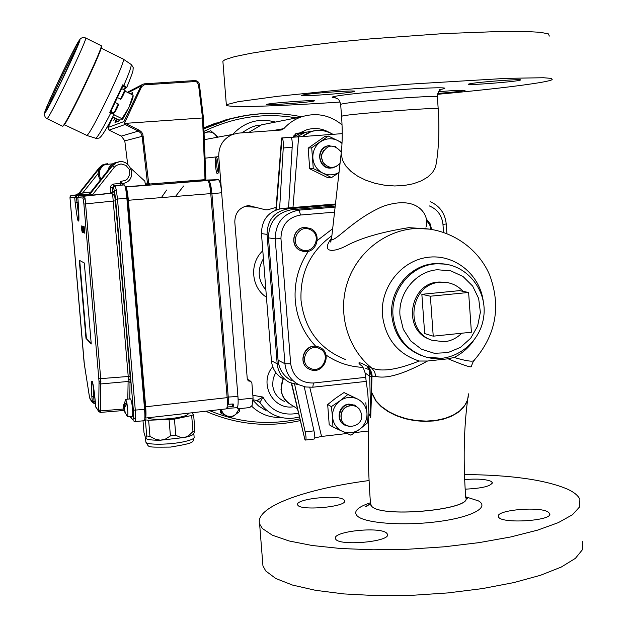 <?xml version="1.0" encoding="UTF-8"?>
<svg xmlns="http://www.w3.org/2000/svg" width="627" height="627" viewBox="0 0 627 627"><rect width="100%" height="100%" fill="white"/><g stroke="black" fill="none" stroke-linecap="round" stroke-linejoin="round"><path stroke-width="0.94" d="M371.552 392.643L371.944 376.96L369.569 370.157L370.706 417.66L371.552 392.643L375.91 401.037L381.13 406.57L387.878 411.477L395.935 415.576L404.932 418.671L414.549 420.646L424.346 421.415L433.97 420.944L442.983 419.267L451.056 416.438L457.843 412.597L463.11 407.895L466.637 402.534L468.322 396.726M370.706 417.66L368.966 413.593L368.911 410.912M370.494 503.638L370.596 504.892L372.14 506.773C384.233 518.098 473.448 509.195 465.696 497.524C463.173 461.37 463.808 428.884 467.593 400.065M371.545 392.149L376.075 400.872L381.522 406.547L388.591 411.555L397.001 415.677L406.382 418.718L416.344 420.56L426.431 421.101L436.235 420.333L445.295 418.295L453.282 415.066L459.795 410.81L464.631 405.7L467.562 399.963L468.502 393.858M365.086 372.932L369.82 376.341L371.944 376.96L372.132 376.482L375.863 376.412C386.828 379.076 404.039 373.943 427.489 361.027L448.062 358.793C464.348 365.549 472.084 368.065 471.269 366.34L471.269 366.348M483.166 300.537C479.302 273.646 453.791 253.621 427.504 257.352C401.178 260.722 380.197 287.393 382.407 314.989C385.378 338.549 397.628 353.894 419.173 361.027C397.118 369.875 381.255 372.164 371.576 367.892L366.92 366.074L369.569 370.157L371.537 376.443L371.529 391.804M362.179 366.301C357.672 362.696 357.798 361.826 362.555 363.715L366.92 366.074C370.22 368.747 371.96 372.219 372.132 376.482M430.365 229.208L417.825 228.424C387.031 229.129 357.766 251.278 347.562 282.048C337.295 312.795 347.382 348.44 371.576 367.892L374.546 371.646L375.863 376.412M419.173 361.027L427.489 361.027M369.444 369.852L365.721 368.3M331.526 238.166C321.032 252.109 331.832 253.002 345.375 246.317C359.788 238.323 380.895 232.108 408.702 227.672L417.77 228.424C448.43 227.797 477.727 246.952 489.703 275.128C501.138 306.368 496.035 334.661 474.396 360.008C473.855 362.124 467.099 361.285 454.113 357.468C461.644 353.667 467.961 348.322 473.071 341.425M448.062 358.793L454.113 357.468M429.903 339.403C401.617 330.131 409.807 281.852 439.645 282.04L444.12 282.205M408.922 227.664L420.223 228.416L408.702 227.672M425.929 227.154L425.929 227.178C430.036 218.361 420.693 193.563 383.183 206.299C353.487 218.933 335.696 241.74 331.456 239.428L330.288 242.069L331.503 239.099M342.076 103.941L340.673 104.356L342.076 103.941C353.205 101.182 444.41 94.473 437.403 96.919L437.38 96.926C444.371 94.489 353.142 101.19 342.076 103.941M308.398 251.247C298.46 266.146 294.079 282.542 295.246 300.443C296.853 318.328 303.68 333.611 315.734 346.284L319.3 347.193M427.097 219.944L430.373 224.121L431.525 229.388M430.749 229.27L429.722 224.701L426.916 221.049M300.294 250.416C289.337 245.619 293.452 227.052 305.388 227.429L310.788 228.659C322.137 233.699 317.097 252.932 304.769 251.615L300.294 250.416M306.775 227.483L305.224 227.413C293.295 227.037 289.18 245.596 300.129 250.392L303.35 251.443M301.085 249.374C313.085 255.949 322.96 235.446 310.537 229.78C298.538 223.141 288.592 243.731 301.085 249.374M309.417 369.201C296.383 363.621 305.42 341.723 318.594 346.927L319.848 347.444C333.258 353.291 323.148 375.675 309.91 369.421L309.417 369.201M315.734 346.284C303.288 344.56 297.676 364.185 309.213 369.099M310.208 368.245C322.137 374.562 331.957 354.067 319.613 348.651C307.692 342.271 297.801 362.861 310.208 368.245M335.233 206.048L291.916 209.677C276.632 212.537 268.826 221.927 268.497 237.845L278.051 360.18C279.101 369.616 283.717 376.506 291.892 380.84M335.367 204.857L288.365 208.783C274.461 211.385 267.353 219.92 267.063 234.396L277.173 363.809C278.114 372.32 282.26 378.551 289.603 382.517L299.087 384.829M283.655 379.163C276.436 375.267 272.353 369.138 271.428 360.776L277.173 363.809M267.063 234.396L261.459 233.589C261.749 219.372 268.732 210.978 282.409 208.423L288.365 208.783M261.459 233.589L271.428 360.776M335.469 203.994L282.409 208.423M330.304 241.371L330.938 241.301M342.232 133.645L298.624 136.851L292.981 207.537M309.785 387.353L321.557 436.455L347.107 433.492M354.929 432.583L368.315 431.031M329.214 424.73L327.678 404.54L335.469 398.333L344.011 392.557L357.241 398.866C363.002 401.774 366.239 406.539 366.96 413.146C367.226 419.8 364.749 425.2 359.522 429.354C354.043 433.132 348.306 433.798 342.326 431.345C336.534 428.453 333.274 423.695 332.537 417.049L332.929 427.011L329.214 424.73M331.377 406.633L332.537 417.049C332.255 410.356 334.747 404.932 340.014 400.778L331.377 406.633L327.678 404.54M340.014 400.778C345.532 397.016 351.277 396.374 357.241 398.866L347.86 394.524L340.014 400.778M355.188 405.324L348.957 404.078C338.76 404.705 335.296 420.38 344.372 424.863M332.929 427.011L350.916 435.185L359.522 429.354L367.297 423.06L366.96 413.146L365.784 402.777M347.86 394.524L344.011 392.557M349.325 426.423L344.928 425.192C335.727 420.788 339.129 404.948 349.404 404.313L355.007 405.238L359.106 408.741M349.827 405.622L346.653 406.633C342.757 408.89 340.861 412.284 340.978 416.814L341.801 420.121M361.661 414.847C359.733 406.829 354.866 404.078 347.052 406.586C342.993 408.929 341.025 412.464 341.143 417.174L341.245 418.052C342.789 430.945 363.158 427.692 361.661 414.847M339.027 172.48C333.721 175.411 328.313 175.607 322.787 173.083L331.518 177.59L327.796 177.692L309.722 168.773L308.147 148.16L324.692 136.553L328.391 136.059L311.697 147.768L313.281 168.585L309.722 168.773M311.697 147.768L308.147 148.16M313.281 168.585L322.787 173.083C316.917 169.925 313.602 164.948 312.857 158.153C312.567 151.319 315.091 145.887 320.428 141.859C326.016 138.23 331.84 137.799 337.882 140.558L342.013 143.426M329.34 145.566L327.741 145.832C315.036 148.372 318.281 169.588 331.119 168.06M331.518 177.59L339.019 172.55M342.044 142.697L328.391 136.059M336.918 166.131L332.671 167.903C325.507 168.326 321.228 164.901 319.841 157.612C319.833 151.569 322.607 147.627 328.172 145.785L335.374 146.546M323.54 150.214L321.447 155.104L321.353 157.495L322.905 162.275L324.661 164.407M341.213 151.875C333.219 143.301 326.675 144.335 321.588 154.994L321.494 157.487L323.109 162.456C328.47 168.671 334.113 168.992 340.046 163.42M321.557 436.455L314.762 437.936M291.688 383.418L304.871 439.449M297.472 408.733L290.395 404.305C281.452 397.957 279.046 389.492 283.177 378.92M305.325 440.068L305.341 440.068C306.313 439.856 306.258 437.121 305.161 431.87L313.962 430.859C315.044 436.102 315.083 438.837 314.08 439.049L305.529 440.044M294.612 384.296L305.161 431.87M304.205 386.663L313.962 430.859M281.609 138.018L290.881 137.352C291.994 138.285 292.425 141.6 292.174 147.29L283.247 147.964C283.506 142.258 283.09 138.943 282.001 138.003L281.766 137.956M290.826 137.329L298.624 136.851M279.611 208.838L283.247 147.964M288.577 207.905L292.174 147.29M276.099 207.365L267.87 209.763L265.44 209.771L248.511 205.531C239.545 207.231 234.976 212.725 234.804 222.013L247.289 379.21L248.323 380.863L250.839 381.388L251.882 383.05L253.073 398.067L238.189 399.697L218.768 156.617C218.557 146.075 223.165 138.677 232.601 134.429L238.55 133.112L281.029 130.032L283.851 128.637C288.694 123.245 294.478 119.342 301.211 116.935C316.18 112.257 329.794 114.898 342.052 124.859M293.217 137.219L293.945 135.651L296.54 133.379L299.651 132.948L306.846 129.742C314.613 127.516 322.035 128.378 329.112 132.336M208.336 181.274L208.744 180.78C210.084 181.603 211.15 185.96 211.934 193.853L228.252 397.15L228.416 404.297L233.15 403.968L233.769 404.391L233.55 406.225L232.844 406.586L232.256 404.031M226.998 408.263L228.11 406.915L232.844 406.586M227.115 397.11L237.931 396.483L238.135 400.191C238.197 405.12 237.774 407.621 236.849 407.707L227.397 408.365M227.366 403.945L227.797 403.89M205.335 180.074L218.4 179.683C219.803 180.49 220.892 184.84 221.652 192.724L210.79 193.923M125.337 187.371L125.768 186.987C126.74 187.873 127.602 192.309 128.363 200.279L145.66 406.774L227.154 397.651C227.625 404.736 227.295 408.483 226.167 408.89L145.401 418.06M227.154 397.651L210.766 193.61C210.006 185.741 208.948 181.375 207.592 180.529L125.768 186.987L204.598 180.615M204.982 178.609L202.537 117.962L125.345 123.362L139.507 130.345L141.631 132.148L142.799 134.092L148.67 183.021L149.837 183.993L203.987 179.737L204.982 178.609L205.883 178.538L204.167 180.756L149.782 185.051L147.439 183.115L145.103 183.17L144.868 181.187L131.019 168.506M149.508 185.059L145.778 185.106M125.204 186.83L145.785 185.216L145.103 183.17M143.356 136.224L142.133 136.341L140.95 133.237L138.426 131.082L121.356 136.09L124.789 140.871L127.649 164.117L124.789 140.871L142.133 136.341L147.439 183.115L148.67 183.021M139.029 130.087L138.426 131.082L125.008 124.53L123.942 121.575L108.071 127.446L109.035 130.142L121.348 136.083L124.789 140.871M112.766 116.834L119.099 119.914L121.928 119.898L121.991 118.691L128.864 107.554C131.521 101.833 132.924 98.243 133.073 96.785L133.104 95.139L128.864 107.554C125.815 113.902 123.566 117.954 122.124 119.71M114.576 117.719L113.832 120.4L115.454 118.142M123.942 121.575L141.483 84.959M198.493 84.504L199.41 84.496L203.446 117.923L202.537 117.962L198.493 84.504L196.713 81.925L194.989 81.557L144.32 84.841L144.108 83.846L141.49 84.951L144.092 83.846L194.731 80.569M144.108 83.846L194.746 80.569C197.293 80.656 198.837 81.957 199.394 84.48L203.43 117.931L205.875 178.53L204.175 180.748M123.903 121.685L125.345 123.362M113.848 114.733L121.991 118.691M124.898 91.111L133.104 95.139M118.213 103.996L114.004 112.915L110.854 111.402M124.757 90.139L120.556 99.05L117.57 97.616M124.812 90.131L121.701 88.603M95.57 138.277C98.502 138.34 99.959 138.05 99.959 137.399C99.999 137.525 102.875 136.059 113.926 114.576L109.788 112.343L122.829 84.739L126.725 87.482L125.823 87.811L122.908 85.868M122.829 84.739L122.963 85.75L110.618 111.88L109.788 112.343M101.104 48.091L123.229 59.071C127.461 58.178 90.366 135.777 86.761 135.369L64.33 124.687M112.398 163.89L104.96 164.509C99.254 168.208 97.914 173.123 100.939 179.259M114.451 163.388L109.999 167.809M123.064 183.507L123.872 183.445L123.997 184.902M116.896 162.252L113.495 163.263L111.206 164.783L109.012 167.425L107.766 170.622M117.727 162.142L114.443 163.271M100.312 180.043C96.73 174.008 97.757 168.953 103.408 164.877L107.719 163.616M142.376 383.152L142.298 376.365L127.54 200.303L125.909 190.247M144.335 406.508L142.76 387.737M144.892 417.692C145.566 416.994 145.652 413.35 145.158 406.758L145.66 406.774C146.193 413.938 146.06 417.707 145.276 418.076L144.727 417.801M113.503 184.056L111.151 185.294L110.352 187.834L112.288 187.692L113.863 185.804L113.503 184.056L120.549 183.382L120.384 181.462L122.571 183.546L123.002 184.926L113.863 185.804L115.007 185.796L116.293 189.675L117.515 199.112L135.299 410.254L135.604 418.961L135.001 421.563L133.371 420.835M116.293 189.675L114.537 191.07L113.401 187.692L114.608 185.866L124.271 184.902L120.917 185.13L120.549 183.382L122.179 183.194M124.271 184.902L124.295 184.902C125.251 185.78 126.113 190.216 126.873 198.195L115.587 199.237L114.537 191.07M135.604 418.961L133.645 417.739L133.363 410.199L144.578 409.423L126.873 198.195M144.578 409.423C145.111 416.602 144.986 420.372 144.21 420.725L135.118 421.548M98.149 173.444L82.788 192.842L83.109 194.472L76.204 195.154L82.788 192.842L90.852 191.995M75.538 195.115L77.192 194.95L76.525 194.911L78.986 193.226L80.452 193.774L79.982 194.793L76.251 195.146L79.66 193.257L100.069 167.503L103.518 164.721L107.217 163.718L102.718 164.838L99.285 167.605L78.978 193.241L75.538 195.115L77.019 194.942M127.79 399.156L128.214 376.31L112.742 195.499L111.974 193.218L110.854 193.187L86.612 195.718L90.343 193.672L112.335 165.889L116.05 162.895C129.413 155.849 138.826 179.048 124.326 183.186L122.578 183.593M110.854 193.187L112.594 191.306L113.534 191.321L114.475 194.119L115.337 200.867L130.126 376.333L129.773 398.944M79.3 195.922L84.433 196.126L85.084 198.43L83.367 199.809L82.858 198.03L84.081 196.196L111.967 193.218L113.534 191.321M118.777 161.978L115.125 163.028L111.426 166.014L89.559 193.641L85.844 195.679L87.49 195.491M93.07 384.453L94.074 402.934L94.019 403.357L92.49 402.589L91.84 396.703C90.931 374.499 92.083 376.137 95.304 401.601L95.798 407.009L98.439 410.826L98.69 409.705L100.586 410.897L100.336 412.417L98.69 411.571L98.439 410.826M71.643 195.381L76.165 195.64L88.932 194.299L76.165 195.648L78.931 217.6M76.322 196.259L74.676 197.434L76.165 195.64M77.826 197.45L78.257 203.101C79.284 227.146 78.257 227.029 75.169 202.756L74.746 197.858L77.803 197.599M95.288 401.468L92.255 401.523M82.858 198.03L77.834 197.662L79.01 195.898L88.133 194.895M85.084 198.43L100.728 378.794L100.586 410.897L123.738 409.016M95.719 406.492L95.296 401.57M96.127 407.856L95.798 407.009M130.596 398.85L131.701 402.268C132.806 409.933 133.018 414.604 132.336 416.289L127.571 416.814M126.607 404.141L126.685 401.907L125.635 399.579M124.679 406.578L123.676 406.484L126.678 401.907L127.015 403.78L123.997 408.357L124.561 408.867L124.036 408.992L124.483 408.804M124.397 409.995L123.997 410.348L124.46 412.017L123.934 410.317L127.493 416.822C128.135 415.505 127.971 411.155 127.007 403.78M123.676 406.484L123.84 404.705L123.558 407.816L124.005 408.326M123.613 408.443L124.217 410.152M124.522 406.884L123.597 406.453L123.801 404.266M123.997 410.622L124.122 411.093M123.997 410.348L124.992 412.417L125.032 411.328L124.036 408.992M83.642 226.465L84.096 228.173M84.371 231.426L84.214 232.899M84.331 228.228L84.629 233.126M82.615 227.742L82.913 232.578L82.788 227.483L83.415 232.742L82.67 226.143L82.913 232.578M82.733 226.245L83.038 227.303M83.25 229.474L83.422 231.488M83.469 232.076L83.415 232.742M82.866 227.813L83.164 232.656M82.388 230.524L82.795 232.484M82.012 226.049L82.396 227.844M83.156 226.378L83.407 231.614L83.211 227.601L83.556 229.231M83.822 231.684L83.712 232.695M81.784 227.021L81.839 231.12L81.643 227.154L82.043 229.121M82.262 231.661L82.137 232.194M81.596 225.947L81.886 226.966M79.268 260.276L85.985 338.376L91.252 343.972L84.3 262.972L79.268 260.276M83.587 226.402L84.151 232.978L83.697 226.402M82.693 232.507L81.949 225.947L82.443 232.421M84.888 233.213L84.136 226.551M79.7 260.511L86.393 338.329L91.205 343.424M86.393 338.329L85.985 338.376M188.124 413.209L188.163 413.749C188.319 414.784 185.788 415.873 180.568 417.018C168.906 419.62 148.717 420.066 147.948 417.778M191.705 412.801L193.602 414.525L191.674 415.474L174.447 419.134L148.623 420.255L145.362 419.878L144.79 419.22M174.447 419.134L175.779 435.31L180.513 437.395L184.753 437.442L188.813 435.538L192.983 431.501L191.674 415.474M145.519 438.046L145.848 441.972C145.817 445.178 170.732 444.888 185.083 441.463C191.321 440.005 194.339 438.594 194.135 437.238L193.837 433.555C193.516 434.824 190.49 436.118 184.753 437.442L160.512 440.201L165.371 439.119L170.419 435.922L175.779 435.31M143.003 420.835L143.991 432.622L145.66 438.265L146.71 435.961L149.978 436.368L155.504 439.331L160.512 440.201C152.071 440.319 147.126 439.684 145.676 438.289L145.636 438.242M192.983 431.501L194.911 430.498L193.837 433.555M193.602 414.525L194.911 430.498M146.71 435.961L145.362 419.878M170.419 435.922L169.078 419.737M148.623 420.255L149.978 436.368M216.221 157.361L216.448 157.44C218.094 158.294 219.215 173.13 217.687 173.789L217.538 173.851C215.782 174.33 214.41 157.181 216.221 157.361M204.308 139.398L205.593 139.257M248.895 132.36L261.522 124.836L271.71 122.814M217.091 158.623C216.284 163.333 216.652 167.95 218.196 172.472M238.189 399.697L238.135 400.191M237.296 407.487L237.868 408.42L239.193 408.718L249.75 407.542L252.101 405.473L253.073 398.067M256.968 400.52L252.853 399.744L256.968 400.52L262.901 397.056L259.939 402.495L256.035 400.355M283.036 378.841L280.99 389.32C281.727 396.107 284.964 401.17 290.724 404.509M248.19 115.07L228.808 119.161L203.877 128.59M203.869 128.441L219.293 122.171M221.307 409.439L222.413 412.221L224.348 414.463L226.998 415.975L230.368 416.493L233.072 415.983L235.533 414.698L239.334 408.702M239.639 408.663L239.741 411.406L231.018 417.754L221.417 413.444L221.221 409.455M220.195 409.564L220.438 412.652L221.417 413.444M223.996 120.596L203.861 128.284M203.846 127.877L225.673 119.914L232.358 118.213M258.261 400.959L259.923 402.479C263.599 408.044 268.395 412.237 274.336 415.066C282.44 418.726 290.803 419.33 299.44 416.877M205.201 132.571L210.782 130.737L218.141 137.109M217.31 137.266L215.022 134.296C212.263 132.046 209.206 131.451 205.844 132.493L204.065 133.347M204.057 133.12L210.782 130.737M371.819 506.514L370.494 503.559M465.696 497.477C474.012 509.187 384.21 518.2 372.14 506.773M464.497 474.537C511.718 474.976 546.266 479.945 568.133 489.428C574.324 492.414 578.243 495.722 579.881 499.351L579.654 506.843L572.49 514.72L558.32 522.636L537.449 530.183L510.652 536.978L479.13 542.621L444.472 546.783L408.538 549.213L373.284 549.793L340.586 548.515L312.081 545.498L289.055 540.96L272.353 535.207L262.407 528.545L259.625 523.992C254.296 507.071 304.698 488.966 369.091 480.541M464.685 479.561C477.045 478.589 485.815 479.177 490.988 481.317L492.266 482.5C491.286 486.129 482.257 488.355 465.163 489.162M343.917 499.758L344.591 500.612C348.079 506.914 298.515 511.295 297.707 504.743C294.768 498.935 338.172 494.28 343.917 499.758M547.912 511.875L549.628 513.442C554.166 520.833 500.017 524.29 498.473 516.719C494.727 510.3 538.452 506.036 547.912 511.875M386.506 532.989L387.423 534.133C391.656 541.877 336.715 546.595 335.523 538.577C331.996 531.5 379.398 526.351 386.506 532.989M262.627 561.863L262.948 565.891L265.77 570.993L275.77 578.494L292.503 585.062L315.546 590.321L344.043 593.934L376.709 595.65L411.915 595.321L447.788 592.93L482.367 588.604L513.803 582.601L540.505 575.272L561.29 567.043L575.382 558.359L582.475 549.644L582.648 541.289M340.069 102.044C274.712 106.457 222.569 108.009 226.331 104.717L238.142 101.692L277.369 96.346L338.925 90.037L411.281 84.042L506.812 78.336L543.523 77.74L551.384 78.406L552.207 79.645C550.827 80.405 547.128 81.314 541.101 82.38C519.736 85.97 485.227 89.943 437.583 94.316M267.047 104.286C271.452 102.899 317.238 99.599 314.307 100.876C313.688 102.068 264.124 105.791 266.593 104.458L267.047 104.286M469.795 83.783C477.931 81.988 524.297 78.563 520.488 80.037C518.952 81.502 464.968 85.766 468.455 84.159L469.795 83.783M438.759 91.667C455.249 90.343 463.996 89.943 464.999 90.453C462.162 91.228 453.117 92.224 437.85 93.423M302.332 95.132C307.849 93.423 358.158 89.81 354.616 91.37C353.597 92.859 298.711 97.005 301.712 95.367L302.332 95.132M549.33 36.068L548.453 33.905L540.513 32.33L525.45 31.452L503.63 31.35L443.36 33.607L371.153 38.819L335.351 42.213L273.764 49.643L250.902 53.287L234.584 56.649L225.211 59.581L222.875 61.187L222.961 62.261M463.087 291.367C457.185 285.042 449.951 281.985 441.377 282.189L439.997 282.291C410.466 283.584 403.725 331.338 431.799 340.202L444.229 341.786C450.97 340.994 456.809 338.141 461.754 333.219M470.274 316.071L469.325 302.52M433.233 336.174L424.683 333.58L421.853 294.314L459.481 290.646L468.62 292.472L471.402 332.224L433.233 336.174L430.373 296.21L421.853 294.314M430.373 296.21L468.62 292.472M210.507 184.463L210.335 189.573M445.217 264.1L433.923 263.677C409.65 265.378 389.383 290.113 391.765 315.42C394.164 335.461 404.36 348.957 422.355 355.909M448.383 264.657L441.51 263.755L435.287 263.889C410.944 265.589 390.629 290.395 393.011 315.781C395.676 336.981 406.711 350.759 426.109 357.108L442.019 358.346M437.395 269.751L450.829 270.856L463.032 276.523L472.664 286.092L478.66 298.483L480.368 312.324L477.617 326.079L470.712 338.227L460.398 347.429L447.819 352.648L434.354 353.291L421.516 349.247L410.748 340.955L403.294 329.332L400.002 315.687C397.902 293.232 415.858 271.279 437.395 269.751M345.367 359.475C319.339 348.973 304.565 329.253 301.023 300.325C299.949 273.106 310.24 251.56 331.887 235.689M437.38 96.919L438.469 112.813C439.394 130.353 438.759 146.6 436.58 161.554L435.538 167.19L432.544 172.449L427.7 177.096L421.195 180.921L413.287 183.758L404.313 185.467L394.657 185.976L384.743 185.247L375.009 183.319L365.886 180.27L357.766 176.25L351.002 171.445L345.861 166.053L342.546 160.324L341.143 153.701L341.59 149.54M438.21 108.745C445.233 106.731 354.059 113.503 342.961 115.823L341.566 116.324M325.954 354.968C337.161 362.649 349.498 366.787 362.962 367.367M332.678 228.706L317.27 240.533M365.807 377.329L313.422 383.003C300.552 383.097 292.966 376.686 290.662 363.762L280.951 238.613C281.225 225.297 287.754 217.428 300.537 215.022L334.544 212.145M429.37 205.938C437.411 209.285 441.941 215.445 442.968 224.411L443.532 232.351M335.116 207.098L299.103 210.123L300.537 215.022M291.916 209.677L299.103 210.123C283.514 213.047 275.551 222.632 275.214 238.879L268.497 237.845M280.951 238.613L275.214 238.879L284.932 363.731L278.051 360.18M290.662 363.762L284.932 363.731C286.006 373.363 290.701 380.385 299.04 384.806L305.741 386.984L312.795 387.212L313.422 383.003M318.312 135.401L323.932 134.985M302.057 136.6L311.611 131.372C319.119 129.295 326.22 130.283 332.913 134.327C322.223 128.41 311.995 129.162 302.23 136.584M311.933 131.278L305.38 132.336L296.547 137L305.38 132.336L311.611 131.372C319.127 129.295 326.236 130.275 332.937 134.327M304.871 132.493L298.828 134.123L293.358 137.211M293.483 136.639L300.905 133.026L306.266 132.038M282.001 138.003L276.288 209.818M233.032 403.976L233.55 406.225M208.72 180.78L218.376 179.683L208.744 180.78M125.604 123.535L125.008 124.53L109.035 130.142L107.993 127.602M144.32 84.841L141.624 86.675L140.495 86.299L128.143 92.702M108.04 127.5L113.048 116.975L108.071 127.446M130.298 93.76L132.407 92.694L131.913 94.559L132.375 93.298M119.044 120.972L119.765 119.992L119.044 120.972L115.015 122.524L116.418 118.613M141.624 86.675L124.687 122.782M149.837 183.993L149.782 185.051M203.987 179.737L203.893 180.795M194.989 81.557L194.746 80.569C197.309 80.648 198.861 81.949 199.41 84.488L199.394 84.504M115.015 122.524L119.389 120.564M117.382 119.083L116.324 121.763M132.328 93.399L132.407 92.694M118.237 104.983C117.657 107.146 116.504 109.592 114.78 112.319M124.789 91.127C124.224 93.243 123.072 95.68 121.325 98.447M123.19 89.34L125.823 87.811M86.573 135.393L95.766 138.254C97.859 136.858 102.891 128.402 110.854 112.876L111.104 112.053L110.642 111.825L111.089 112.053C113.534 113.134 114.475 113.973 113.934 114.569M111.112 112.061L113.597 113.691M123.276 59.103L131.059 64.416C131.85 65.396 129.46 72.348 123.887 85.28L123.347 86.095M101.182 46.249C106.088 42.448 66.313 125.949 63.209 125.949M101.088 45.646C104.881 44.086 65.608 126.286 62.629 126.152L63.499 125.729L66.368 121.473L78.971 97.679L94.458 64.738L101.417 46.735L101.119 45.661L85.633 37.973C88.885 36.131 49.517 118.534 47.064 118.66L62.434 126.184M79.441 40.144C85.006 32.894 47.386 112.123 44.932 112.797C41.006 116.755 75.781 43.553 79.441 40.144M46.335 109.843C42.667 113.605 74.731 46.116 78.046 43.083C83.101 36.546 48.632 109.114 46.335 109.843M48.412 106.653C52.096 96.511 71.541 55.952 77.168 46.68M145.158 406.758L127.861 200.311C127.132 192.599 126.293 188.319 125.361 187.457M125.808 189.628C126.529 191.235 127.148 194.793 127.649 200.295L142.4 376.388L142.454 384.085M142.831 387.125L143.52 389.759L144.923 406.508L144.908 415.552M142.744 387.564L143.121 387.149M142.4 376.388L141.827 376.592M143.52 389.759L142.932 389.767M127.649 200.295L127.054 200.358M142.572 381.435L142.274 381.929M144.923 406.508L144.445 406.492M210.766 193.61L127.861 200.311M86.659 195.718L87.678 195.499L86.902 195.459L89.551 193.641L111.418 166.014L112.335 165.889L114.294 167.237L92.287 195.044L89.543 193.649M124.326 183.186C138.849 179.048 129.436 155.849 116.05 162.895L115.125 163.028L111.41 166.03M120.384 181.462L125.384 180.458L127.446 178.914L129.805 174.4L129.24 169.321L125.949 165.387L121.035 163.937L116.175 165.473L114.294 167.237M83.101 194.472L79.982 194.793M110.807 193.194L110.352 187.834M113.401 187.692L112.288 187.692L112.594 191.306M124.295 184.902L120.917 185.13M112.742 195.499L114.475 194.119M100.923 381.655L98.988 380.973L83.885 204.057L115.337 200.867M133.363 410.199L115.587 199.237M98.839 378.771L130.126 376.333M128.402 379.163L130.345 379.844M130.244 416.516L132.979 419.886L133.645 417.739M132.979 419.886L129.899 416.555M98.69 409.705L99.027 382.729L100.971 383.936L128.417 381.435L130.369 382.635M100.242 167.581L99.278 167.621M106.081 163.866L102.718 164.838L99.285 167.613L78.978 193.226M90.131 399.172L92.49 402.589L94.019 403.357L95.437 403.247L94.042 403.333M94.074 402.934L92.271 401.797M89.645 397.949L92.255 401.876M89.363 396.46L89.826 398.357M84.347 364.389L89.598 397.675M84.081 362.414L89.34 396.264M70.059 198.414L84.324 364.201M74.676 197.434L70.216 197.113L71.329 195.452C70.24 195.757 69.816 196.807 70.052 198.594L84.073 362.343M70.216 197.113L70.059 198.673M76.165 195.648L71.329 195.452L76.729 194.84M75.169 202.756L78.21 202.537M111.136 193.132L84.081 196.196L79.01 195.898L77.811 197.701L78.257 203.101C79.033 215.594 79.135 221.566 78.579 221.025L78.783 220.492M94.818 396.617L91.84 396.703M83.885 204.057L83.367 199.809M99.027 382.729L98.988 380.973M98.752 411.665L95.719 406.523M100.485 412.182L98.611 410.693M86.612 195.718L85.844 195.679M194.158 437.536C192.34 442.231 196.666 442.725 170.489 447.09C144.594 447.286 149.712 447.466 145.848 441.972L145.825 441.714M218.768 156.617L205.068 158.184M249.585 381.13L247.406 379.743M256.921 207.318L244.303 206.534M283.851 128.637L272.189 130.675M298.758 133.112L296.156 133.52M297.441 133.214L296.783 133.316M252.846 395.261L262.901 397.056C270.919 410.998 282.793 416.359 298.538 413.146M266.444 297.206C251.113 287.589 249.162 263.105 262.807 250.761M294.181 406.672L293.154 406.805C272.659 410.097 258.567 382.705 272.729 366.819M275.731 372.469L273.192 378.496L272.659 384.978C273.568 392.753 277.495 398.231 284.439 401.413M263.426 258.653C257.062 269.782 257.877 280.23 265.879 290.003M252.799 400.144L258.551 405.959L265.48 410.254M281.288 417.464C269.892 417.856 260.048 414.141 251.772 406.312M209.857 410.74C239.161 422.841 269.187 425.545 299.91 418.844M203.885 128.794L231.645 118.464L245.094 115.556L260.981 113.738M229.968 118.84L225.979 119.867M216.237 122.884L203.846 127.822M296.406 117.892C264.508 112.452 233.706 116.943 203.987 131.364M161.398 197.607L166.641 190.012M232.742 134.374C244.632 121.771 258.857 117.672 275.418 122.069M260.808 125.094L255.628 125.815L250.635 127.469L241.607 132.893M257.094 400.535L259.939 402.495M175.497 196.463L183.617 186M442.968 224.411L446.236 223.949C445.045 213.274 439.66 205.821 430.075 201.604M370.432 502.752C357.453 507.133 353.072 511.554 357.296 516.013L357.703 516.358C365.941 523.365 404.235 526.084 437.928 521.617C471.763 517.259 490 507.321 478.464 500.902L465.649 496.788M439.3 89.63L442.098 89.144C454.05 86.879 425.858 87.537 387.886 90.586C349.929 93.603 322.795 97.342 335.171 97.655M368.903 413.217C367.579 441.863 368.143 472.429 370.596 504.892M368.966 413.593L367.814 393.301L365.047 372.689C363.472 367.83 362.241 365.416 361.34 365.47L362.006 366.105M445.28 264.108L441.51 263.755C468.134 265.08 487.728 291.594 483.636 317.254C480 344.568 451.746 364.295 426.109 357.108M471.269 366.34L473.503 360.948M334.983 97.608C337.687 99.348 338.823 97.765 340.657 104.356L341.55 116.175C342.569 130.604 342.436 143.113 341.143 153.701L331.464 239.428M355.007 405.238L354.561 405.003M341.072 417.66L341.245 418.052M346.653 406.633L347.052 406.586M328.172 145.785L327.741 145.832M306.282 132.038L295.505 133.857M281.617 137.995L275.888 209.974M291.351 383.293L304.934 439.715M290.74 137.297L281.837 137.956M141.49 84.951L127.375 92.326M203.446 117.931L205.883 178.53M121.348 136.09L109.027 130.142M115.235 102.514L118.26 103.996M118.284 104.027L118.135 105.697L114.004 112.915M124.828 90.163C125.51 89.63 125.063 91.111 123.48 94.614C121.489 98.58 120.509 100.061 120.541 99.05M131.114 64.448C132.963 66.728 133.637 68.069 133.136 68.468C132.438 70.718 135.393 66.313 126.748 87.419M46.9 118.707L45.34 117.476L44.352 114.78L46.014 108.777L58.421 81.079L69.66 58.029L79.496 40.026C80.891 37.777 82.929 37.087 85.617 37.965M78.242 43.655L75.483 50.763L59.541 85.068C49.541 105.383 45.763 111.308 46.304 109.811L46.727 109.38M123.48 89.481L126.286 87.858M110.618 111.88L122.963 85.75M113.495 163.263L114.02 163.185M104.96 164.509L104.49 164.58M148.152 184.495L145.738 184.683M92.381 381.545L92.208 381.294C93.196 383.834 94.222 390.605 95.296 401.593M100.383 412.409L123.966 410.489M125.831 399.368L130.675 398.843M125.761 399.375L123.613 405.536M250.839 381.388L247.281 379.147M301.211 116.935L261.522 124.836M282.032 129.836L280.763 130.055M232.601 134.429L204.324 139.68M237.79 408.365L236.92 407.715M300.333 420.592C267.933 427.739 236.379 424.62 205.672 411.218M301.548 116.818C277.51 111.716 253.473 112.468 229.427 119.067L228.808 119.161M226.708 119.765L225.673 119.914M257.039 400.528L257.956 400.81M366.403 381.373L312.889 387.204M446.236 223.98L446.918 233.581M370.486 503.591L365.862 506.906C364.851 506.922 366.38 505.911 370.447 503.873M467.264 498.496L465.673 497.187M259.625 523.992L262.948 565.891M492.313 483.166L492.266 482.5M344.631 501.185L344.591 500.612M549.699 514.383L549.628 513.442M387.478 534.949L387.423 534.133M440.71 89.473C440.64 90.868 438.101 89.222 437.38 96.691M226.331 104.717L222.875 61.187M439.645 282.04L441.377 282.189"/></g></svg>
